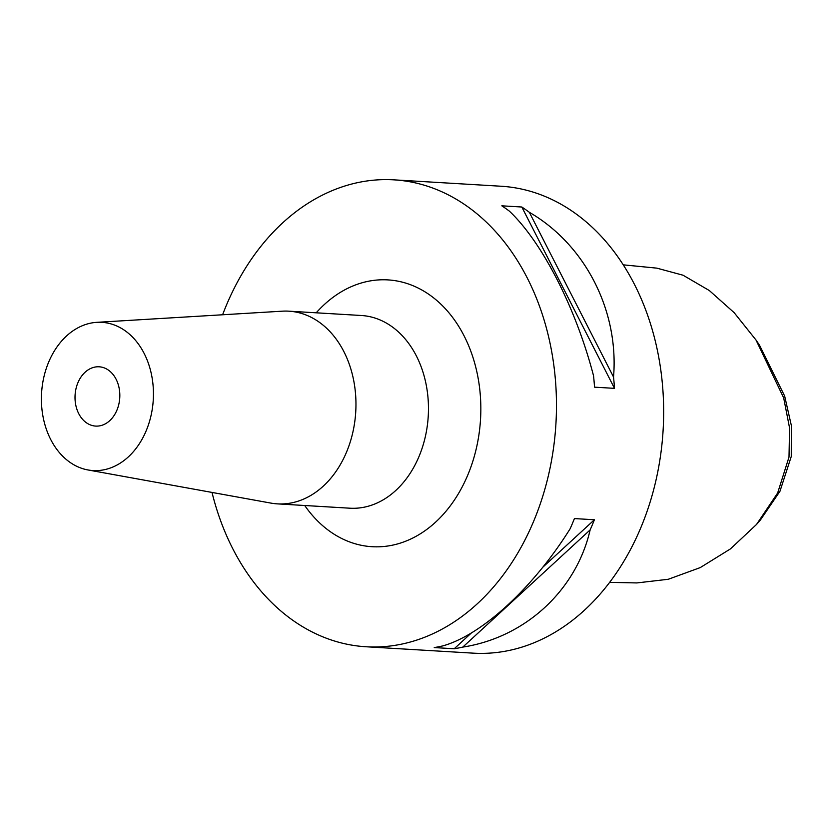 <?xml version="1.0" encoding="UTF-8"?>
<svg xmlns="http://www.w3.org/2000/svg" width="833" height="833" viewBox="0 0 833 833"><rect width="100%" height="100%" fill="white"/><g stroke="black" fill="none" stroke-linecap="round" stroke-linejoin="round"><path stroke-width="1.25" d="M609.641 582.35L636.849 582.933L668.305 579.268L700.272 567.585L730.437 548.905L756.531 524.446L777.647 493.001L789.007 457.078L789.569 427.995L783.686 397.924L756.02 340.041L734.154 312.667L709.331 290.54L683.039 275.213L656.831 268.143L623.271 264.842M756.02 340.041L759.457 345.112L784.665 396.071L791.35 425.517L791.267 456.474L779.959 491.283L760.539 519.813L756.531 524.446M92.942 425.705A29.696 22.376 93.4 0 1 75.23 393.311A29.696 22.376 93.4 0 1 99.189 366.801A29.696 22.376 93.4 0 1 101.897 367.186A29.696 22.376 93.4 0 1 119.608 399.59A29.696 22.376 93.4 0 1 95.649 426.09A29.696 22.376 93.4 0 1 92.942 425.705M108.613 323.287A74.241 55.946 93.4 0 1 152.491 407.618A74.241 55.946 93.4 0 1 87.986 469.958A74.241 55.946 93.4 0 1 86.226 469.604A74.241 55.946 93.4 0 1 41.65 391.937A74.241 55.946 93.4 0 1 96.784 322.34A74.241 55.946 93.4 0 1 108.613 323.287M96.784 322.34L282.314 311.178A96.524 72.731 93.4 0 1 288.884 311.178A96.524 72.731 93.4 0 1 297.693 312.427A96.524 72.731 93.4 0 1 355.254 417.729A96.524 72.731 93.4 0 1 277.389 503.871A96.524 72.731 93.4 0 1 270.86 503.09L87.986 469.958M593.554 375.85C575.978 308.189 542.2 242.111 509.348 211.113A233.875 176.242 -86.6 0 0 501.83 205.824L521.812 207.011A233.875 176.242 93.4 0 1 529.33 212.3C585.255 244.673 619.034 310.761 613.536 377.037A233.875 176.242 93.4 0 1 614.504 388.355L594.533 387.168A233.875 176.242 -86.6 0 0 593.554 375.85M590.139 529.903C576.228 590.482 525.144 637.495 462.794 647.095A233.875 176.242 93.4 0 1 454.214 648.761L434.232 647.574A233.875 176.242 -86.6 0 0 442.823 645.898C482.088 634.923 533.172 587.911 570.168 528.716A233.875 176.242 -86.6 0 0 574.416 518.574L594.398 519.761A233.875 176.242 93.4 0 1 590.139 529.903L462.794 647.095M212.009 492.428A233.875 176.242 -86.6 0 0 344.737 643.742A233.875 176.242 -86.6 0 0 366.072 646.762L473.259 653.155A233.875 176.242 -86.6 0 0 661.933 444.426A233.875 176.242 -86.6 0 0 522.447 189.258A233.875 176.242 -86.6 0 0 501.112 186.238L393.926 179.845A233.875 176.242 -86.6 0 0 222.609 314.77M366.072 646.762A233.875 176.242 -86.6 0 0 554.747 438.033A233.875 176.242 -86.6 0 0 415.261 182.864A233.875 176.242 -86.6 0 0 393.926 179.845M529.33 212.3L613.536 377.037M521.812 207.011L614.504 388.355M594.398 519.761L542.47 567.544M471.717 632.653L454.214 648.761M277.389 503.871L349.891 508.203A96.524 72.731 -86.6 0 0 427.756 422.05A96.524 72.731 -86.6 0 0 370.196 316.748A96.524 72.731 -86.6 0 0 361.387 315.499L288.884 311.178M316.217 312.812A133.644 100.71 93.4 0 1 400.152 281.627A133.644 100.71 93.4 0 1 478.808 435.513A133.644 100.71 93.4 0 1 359.856 544.98A133.644 100.71 93.4 0 1 304.722 505.506"/></g></svg>
